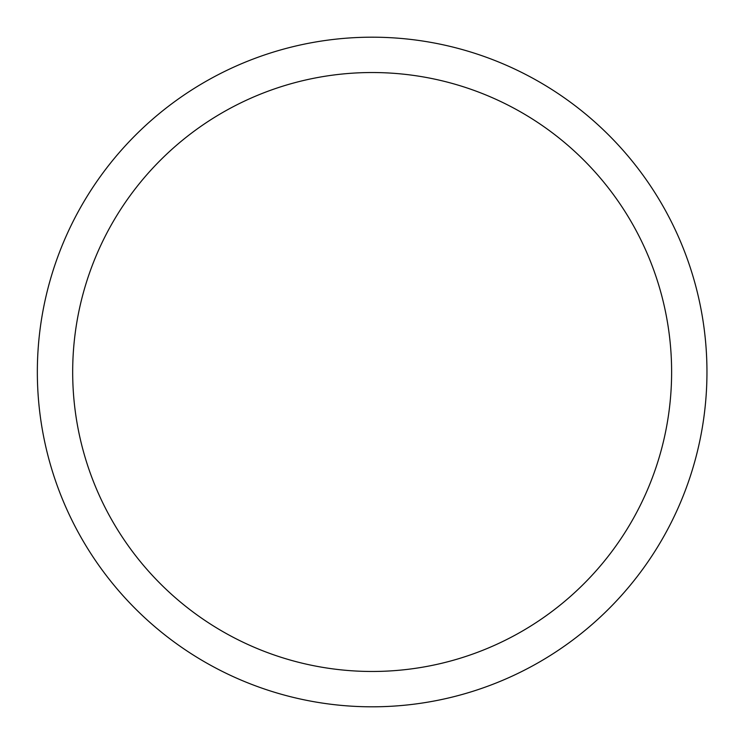 <?xml version="1.0" encoding="UTF-8"?>
<svg xmlns="http://www.w3.org/2000/svg" width="744" height="744" viewBox="0 0 744 744"><rect width="100%" height="100%" fill="white"/><g stroke="black" fill="none" stroke-linecap="round" stroke-linejoin="round"><path stroke-width="1.12" d="M372.149 671.469A299.469 299.469 0 0 1 72.68 372A299.469 299.469 0 0 1 372.149 72.531A299.469 299.469 0 0 1 671.618 372A299.469 299.469 0 0 1 372.149 671.469M37.34 372A334.809 334.809 0 0 1 379.217 37.265A334.809 334.809 0 0 1 706.661 386.127A334.809 334.809 0 0 1 365.09 706.735A334.809 334.809 0 0 1 37.34 372"/></g></svg>
